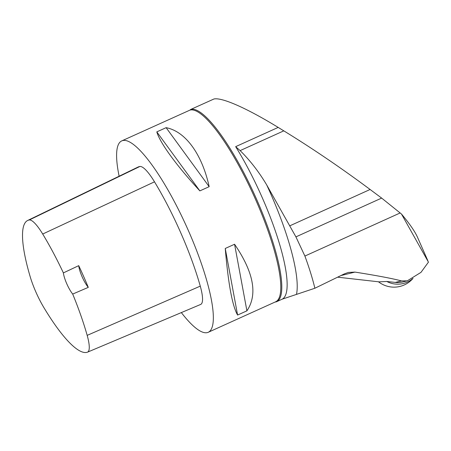 <?xml version="1.0" encoding="UTF-8"?>
<svg xmlns="http://www.w3.org/2000/svg" width="451" height="451" viewBox="0 0 451 451"><rect width="100%" height="100%" fill="white"/><g stroke="black" fill="none" stroke-linecap="round" stroke-linejoin="round"><path stroke-width="0.68" d="M412.766 278.588A24.207 23.553 -103.9 0 1 386.834 281.469L379.06 281.852L337.602 277.173M412.919 278.498A26.254 25.549 76.1 0 1 378.451 281.785A26.254 25.549 76.1 0 0 411.955 279.552L413.043 278.43M190.835 109.396L213.932 99C221.909 97.174 246.872 108.217 278.182 127.413L283.803 130.852C312.21 148.283 340.979 167.828 370.108 189.488L381.647 198.09L401.475 214.033L428.45 262.132L420.986 272.359L407.27 280.849L401.463 280.905C392.612 278.549 377.115 275.612 354.976 272.094L348.358 272.432L344.372 273.881L314.877 288.245C312.549 278.543 309.223 267.815 304.899 256.055L295.918 236.876L266.71 184.944C258.964 171.91 250.102 160.466 240.129 150.611L235.659 146.654A105.325 23.875 -114.3 0 1 279.135 242.672A105.325 23.875 -114.3 0 1 282.033 299.244L276.722 301.646A105.325 23.875 -114.3 0 0 255.959 197.854A105.325 23.875 -114.3 0 0 190.835 109.396L189.95 110.112A105.015 23.802 65.7 0 1 254.894 197.978A105.015 23.802 65.7 0 1 275.724 301.753L208.283 332.269A105.015 23.802 65.7 0 1 207.336 332.596A105.015 23.802 65.7 0 1 181.347 312.588M407.101 280.888L402.85 281.937A22.578 21.969 -103.9 0 1 395.302 282.427L386.834 281.469M401.475 214.033C409.581 223.713 414.926 231.453 417.496 237.254L427.819 260.655M314.877 288.245L282.332 299.131M275.279 301.956L275.775 301.973A105.325 23.875 -114.3 0 0 276.722 301.646M119.126 176.217A105.015 23.802 65.7 0 1 121.708 140.915A105.015 23.802 65.7 0 1 186.68 226.78A105.015 23.802 65.7 0 1 208.283 332.269M121.708 140.915L189.95 110.112M246.911 310.84L237.592 315.052C232.389 306.088 228.274 283.893 225.252 248.467L234.571 244.25C253.744 272.365 257.859 294.565 246.911 310.84L234.571 244.25M209.174 186.675L199.855 190.891C176.538 165.59 159.964 142.877 156.801 131.884L166.12 127.667C185.434 131.354 202.009 154.067 209.174 186.675L166.12 127.667M88.289 287.372L72.701 294.069A108.15 24.512 65.7 0 1 87.178 335.369A34.637 7.853 65.7 0 1 87.55 352.141A34.637 7.853 65.7 0 1 87.449 352.18A108.15 24.512 65.7 0 1 43.865 307.565A34.637 7.853 65.7 0 1 30.189 276.705A108.15 24.512 65.7 0 1 27.635 220.488A108.15 24.512 65.7 0 1 29.292 219.981A34.637 7.853 65.7 0 1 42.704 234.035A108.15 24.512 65.7 0 1 63.382 272.906L78.722 265.65A108.584 24.613 -114.3 0 1 88.289 287.372A14.703 3.332 65.7 0 1 78.722 265.65M27.635 220.488L138.147 167.011A111.312 25.228 65.7 0 1 139.855 166.492A37.805 8.569 65.7 0 1 154.496 181.826A111.312 25.228 65.7 0 1 200.272 286.131A37.805 8.569 65.7 0 1 200.672 304.436L87.55 352.141M72.701 294.069A14.703 3.332 65.7 0 1 63.382 272.906M237.592 315.052L225.252 248.467M199.855 190.891L156.801 131.884M395.302 282.427L401.463 280.905M400.206 212.934L304.899 256.055M340.905 275.567L354.976 272.094M296.493 294.323A111.555 25.284 -114.3 0 0 266.71 184.944M278.182 127.413L235.659 146.654M29.292 219.981L139.855 166.492M42.704 234.035L154.496 181.826M87.178 335.369L200.272 286.131M370.108 189.488L289.807 225.821M381.647 198.09L295.918 236.876M283.803 130.852L240.129 150.611M282.36 299.126L282.033 299.244"/></g></svg>
